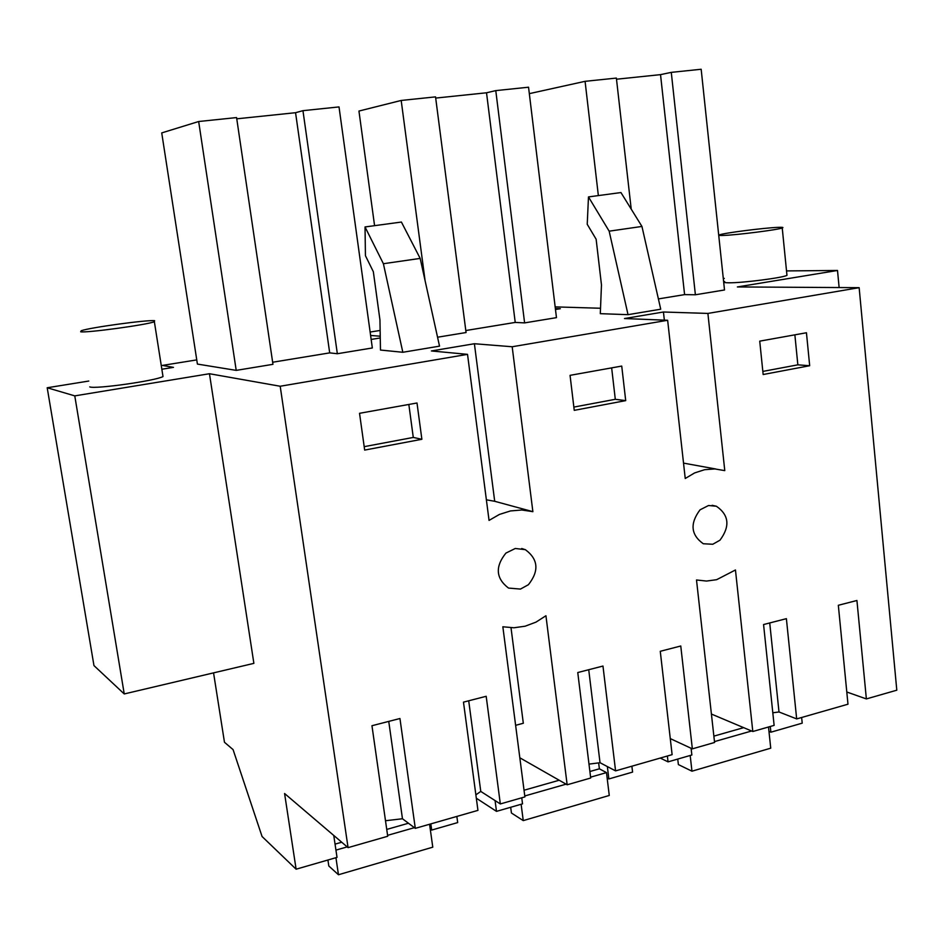 <?xml version="1.0" encoding="UTF-8"?>
<svg xmlns="http://www.w3.org/2000/svg" width="944" height="944" viewBox="0 0 944 944"><rect width="100%" height="100%" fill="white"/><g stroke="black" fill="none" stroke-linecap="round" stroke-linejoin="round"><path stroke-width="1.42" d="M162.25 369.175L173.472 367.369L162.451 365.411L196.753 359.9M213.556 672.871L224.471 742.267L233.074 749.607L262.066 836.514L296.109 869.2L337.02 857.388L333.763 835.452M209.462 373.73L74.777 395.878L124.242 693.946L253.877 663.361L209.462 373.73L280.203 386.249L348.065 847.641L284.581 793.515L296.109 869.2M839.133 287.554L837.505 270.468L737.382 286.941L859.146 287.672L707.894 313.432L663.443 312.004L624.503 318.541L667.644 320.276L512.179 346.755L474.395 343.734L431.384 350.956L467.528 354.354L280.203 386.249M837.505 270.468L786.517 270.916M724.319 278.397L723.293 278.563M555.355 308.535L560.335 308.7L555.473 309.49M370.131 332.052L380.137 330.447M370.603 335.45L380.243 336.217M371.157 339.439L380.267 337.952M88.771 381.046L47.2 387.76L93.963 665.591L124.242 693.946M74.777 395.878L47.2 387.76M724.768 282.539L724.65 281.524C722.962 282.339 724.355 282.763 728.827 282.799C742.22 283.011 782.541 277.855 786.966 275.365L786.871 274.35M695.386 294.776L724.508 289.973L701.168 69.254L671.278 72.369L695.386 294.776L684.589 294.622L658.393 298.918M555.155 306.883L600.526 308.251M365.033 226.949L365.434 255.694L373.34 271.719L379.948 319.922L380.479 350.047L402.828 352.277L439.526 346.153L420.174 258.408L401.412 222.052L365.033 226.949L383.394 263.718L420.174 258.408M198.665 121.516L236.578 117.575L272.958 364.325L236.212 370.378L197.402 364.077L161.731 132.903L198.665 121.516L236.212 370.378M329.692 352.879L295.555 112.702L302.953 110.672L339.014 106.92L372.337 347.97L337.338 353.729L329.692 352.879L272.651 362.236M89.739 386.91C95.604 389.282 155.359 380.821 163.005 376.573L162.746 374.874M588.478 196.918L587.227 224.294L596.136 239.233L601.47 284.923L600.301 313.668L628.031 314.671L660.729 309.207L641.944 226.442L620.951 192.552L588.478 196.918L609.163 231.174L641.944 226.442M435.703 98.082L486.526 92.783L495.777 90.612L528.546 87.214L556.464 317.644L524.604 322.895L515.223 322.423L465.805 330.53M425.083 280.651L401.188 100.453L435.538 96.878L466.065 332.536L437.556 337.22M430.252 829.009L431.691 830.071L430.842 823.888M431.691 830.071L457.687 822.578L456.849 816.43M859.146 287.672L896.8 690.194L866.368 698.926L856.928 600.49L838.331 605.281L847.983 704.2L796.677 718.915L786.387 618.662L763.566 624.539L774.127 725.381L752.805 731.506L735.459 569.975L716.649 579.687L706.525 581.056L696.507 579.982L714.573 742.48L692.353 748.852L680.766 646.003L660.269 651.289L672.116 754.657L615.571 770.882L602.968 666.051L577.763 672.541L590.696 778.021L567.155 784.783L545.939 615.748L536.003 622.12L525.194 626.191L513.984 627.772L502.845 626.781L524.899 796.901L500.332 803.946L486.184 696.294L463.48 702.135L477.947 810.377L415.301 828.348L402.463 818.755L388.751 721.393M385.506 820.737L402.463 818.755M348.065 847.641L387.713 836.266L371.96 725.724L399.949 718.514L415.301 828.348M500.332 803.946L480.767 791.414L475.87 794.86M667.644 320.276L685.238 478.49L694.607 472.932L704.625 469.699L714.844 468.932L724.78 470.631L707.894 313.432M467.528 354.354L489.051 520.404L499.4 514.445L510.492 510.94L521.82 509.996L532.876 511.672L512.179 346.755M421.874 439.279L417 402.994L359.534 413.307L364.667 450.087L421.874 439.279L413.283 437.438L364.195 446.665M806.447 332.76L809.681 365.729L763.153 374.52L759.731 341.15L806.447 332.76M712.779 544.263L703.28 543.744C690.843 534.835 689.769 523.519 700.047 509.819L708.543 505.512L716.402 506.244C729.051 515.035 730.243 526.351 719.977 540.192L712.779 544.263M625.707 400.622L621.73 366.071L570.058 375.346L574.247 410.345L625.707 400.622L615.299 399.3L573.858 407.088M520.463 589.08L508.509 588.077C495.86 578.389 494.986 566.73 505.901 553.101L515.282 548.476L525.36 549.679C538.292 559.237 539.307 570.919 528.404 584.714L520.463 589.08M801.633 717.499L802.223 723.151L770.894 732.19L770.28 726.491M474.395 343.734L494.703 501.288L486.384 499.813M494.703 501.288L532.876 511.672M664.352 320.146L663.443 312.004M715.694 468.979L683.527 463.115M616.503 79.225L660.529 74.635L671.278 72.369M660.529 74.635L684.589 294.622M529.324 93.645L585.079 81.326L616.373 78.081L631.217 209.12M585.079 81.326L598.354 195.585M383.394 263.718L402.828 352.277M302.953 110.672L337.338 353.729M295.555 112.702L236.755 118.826M609.163 231.174L628.031 314.671M401.188 100.453L358.944 111.05L374.579 225.663M495.777 90.612L524.604 322.895M486.526 92.783L515.223 322.423M607.145 778.021L608.856 778.953L632.586 772.098L631.878 766.209M476.319 798.211L496.497 811.368L495.069 800.571M567.155 784.783L519.837 757.796M515.625 725.322L523.318 723.257L511.011 627.76M660.257 758.067L668.045 761.867L667.373 756.026M752.805 731.506L711.41 714.053M480.767 791.414L468.708 700.79M692.353 748.852L670.287 738.609M615.571 770.882L600.03 762.717L588.726 669.721M588.985 764.121L600.03 762.717M796.677 718.915L779.001 711.965L772.817 712.791M866.368 698.926L846.792 691.999M769.726 622.946L779.001 711.965M408.835 404.457L413.283 437.438M809.681 365.729L797.845 364.832L762.835 371.417M794.872 334.849L797.845 364.832M611.653 367.877L615.299 399.3M668.045 761.867L691.858 754.999L691.091 748.262M768.959 731.399L770.894 732.19M496.497 811.368L522.528 803.863L521.749 797.81M608.856 778.953L607.358 766.563M80.665 331.781C86.411 333.067 146.485 324.889 154.368 321.762L154.615 320.7C147.311 319.697 89.68 327.568 81.219 330.742L80.665 331.781M723.836 235.422C737.217 234.973 777.714 229.817 782.222 227.988C784.004 227.362 782.434 227.15 777.549 227.374C763.354 227.976 724.461 232.956 719.717 234.785C717.995 235.398 719.363 235.611 723.836 235.422M327.922 860.019L328.807 865.99L338.459 874.746L432.777 847.181L429.579 824.254M338.459 874.746L335.934 857.707M335.049 844.125L341.716 842.237M386.745 829.422L408.469 823.239M335.934 850.107L347.191 846.898M387.583 835.346L414.392 827.676M510.68 807.285L511.436 813.02L523.247 820.607L609.269 795.473L606.485 772.605L599.369 768.817L598.649 762.917M523.247 820.607L521.123 804.264M524.038 790.234L559.202 780.24M589.894 771.508L599.369 768.817M524.781 795.969L566.081 784.169M590.59 777.16L606.485 772.605M677.745 759.07L678.382 764.581L691.964 771.189L770.741 748.179L768.499 727.01M691.964 771.189L690.182 755.483M713.865 736.131L743.671 727.647M714.478 741.606L751.589 730.998M712.118 505.3L716.402 506.244M521.702 548.511L525.36 549.679M163.005 376.573L154.368 321.762M786.966 275.365L782.234 227.988"/></g></svg>
